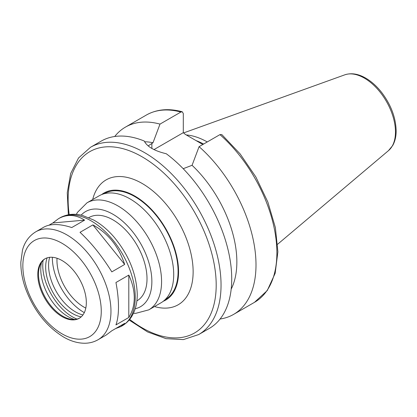 <?xml version="1.0" encoding="UTF-8"?>
<svg xmlns="http://www.w3.org/2000/svg" width="417" height="417" viewBox="0 0 417 417"><rect width="100%" height="100%" fill="white"/><g stroke="black" fill="none" stroke-linecap="round" stroke-linejoin="round"><path stroke-width="0.63" d="M98.063 339.73A62.305 35.971 -120 0 0 110.964 311.207A62.305 35.971 -120 0 0 83.77 248.506A62.305 35.971 -120 0 0 35.758 231.816C27.225 237.054 23.847 244.826 22.471 250.205L20.85 262.131C20.746 270.424 22.257 279.088 25.395 288.121C33.584 310.185 46.438 326.568 63.957 337.259C71.005 341.273 77.989 343.264 84.906 343.243C89.676 343.181 94.065 342.008 98.063 339.73L106.132 335.07L111.813 330.78L124.678 323.352L120.821 326.594L115.65 328.565M48.992 225.18L52.834 222.965L58.516 218.675C67.001 213.973 75.701 214.458 84.625 220.124L71.76 227.552C59.725 223.684 50.415 223.554 43.827 227.156L35.758 231.816M124.678 264.446L111.813 271.868C101.936 256.028 91.339 242.845 80.022 232.321L92.887 224.899L124.678 264.446C118.663 246.374 108.066 233.192 92.887 224.899M52.834 222.965L84.625 220.124M118.491 306.865C118.475 299.453 117.625 291.337 115.942 282.517L128.806 275.09C132.418 282.794 134.238 290.352 134.269 297.754C134.238 305.14 132.418 311.718 128.806 317.478L115.942 324.906C117.625 320.256 118.475 314.241 118.491 306.865M128.806 275.09L128.806 317.478M129.134 320.021L147.623 331.963L166.034 338.646L183.397 339.594L198.654 334.575L209.334 328.408A108.133 62.43 -120 0 0 231.727 278.905A108.133 62.43 -120 0 0 166.279 153.748C154.415 150.912 147.071 146.675 144.256 141.029A108.133 62.43 -120 0 0 101.201 141.113L90.52 147.279L78.542 157.98L70.681 173.493L67.262 192.779L68.362 214.755M231.174 289.169A90.969 52.521 -120 0 0 192.07 165.304L183.193 168.692M220.087 319.01A108.133 62.43 -120 0 0 233.603 314.392A108.133 62.43 -120 0 0 253.364 240.374A108.133 62.43 -120 0 0 199.081 146.669L192.07 165.304M219.957 134.618A108.133 62.43 -120 0 1 274.24 228.318A108.133 62.43 -120 0 1 254.479 302.341L267.234 290.576L275.157 273.307L277.884 251.842L275.371 227.562L267.85 202.031L255.84 176.933L240.156 153.941L221.834 134.597L219.957 134.618L199.081 146.669M148.155 145.898L152.992 142.744L159.998 124.104L180.874 112.053L182.276 111.782L183.303 113.554L183.287 132.674L154.014 149.578M183.287 132.674L185.409 134.446L202.834 144.501M163.245 301.282A61.789 35.674 -120 0 0 165.768 300.047A61.789 35.674 -120 0 0 178.57 271.759A61.789 35.674 -120 0 0 151.595 209.574A61.789 35.674 -120 0 0 103.979 193.019A61.789 35.674 -120 0 0 101.649 194.588M165.163 299.604L165.429 299.453A61.106 35.278 -120 0 0 178.085 271.477A61.106 35.278 -120 0 0 151.413 209.986A61.106 35.278 -120 0 0 104.323 193.613L104.062 193.764M133.435 313.297L135.718 313.344L148.78 309.857L160.915 302.846A61.789 35.674 -120 0 0 173.712 274.563A61.789 35.674 -120 0 0 146.742 212.378A61.789 35.674 -120 0 0 99.126 195.823L86.986 202.829L77.453 212.373L76.337 214.395M136.87 300.876L137.057 300.766A48.059 27.746 -120 0 0 147.013 278.764A48.059 27.746 -120 0 0 126.033 230.398A48.059 27.746 -120 0 0 88.998 217.523L88.811 217.632M86.329 302.591A34.33 19.818 -120 0 0 71.343 268.042A34.33 19.818 -120 0 0 44.89 258.848A34.33 19.818 -120 0 0 44.89 298.483A34.33 19.818 -120 0 0 79.22 318.307A34.33 19.818 -120 0 0 86.329 302.591M45.26 258.644A34.33 19.818 -120 0 0 40.105 265.061A34.33 19.818 -120 0 0 45.62 298.066A34.33 19.818 -120 0 0 71.443 319.339A34.33 19.818 -120 0 0 79.579 318.088M41.518 262.366A38.687 22.336 -120 0 0 74.487 319.469M43.097 260.39A42.054 24.28 -120 0 0 76.983 319.083M47.121 257.857A37.931 21.903 -120 0 0 53.527 293.5A37.931 21.903 -120 0 0 81.19 316.868M49.659 257.32A37.931 21.903 -120 0 0 56.436 291.817A37.931 21.903 -120 0 0 82.926 314.939M52.349 257.279A44.624 25.765 -120 0 0 52.344 257.742A44.624 25.765 -120 0 0 83.9 312.401A44.624 25.765 -120 0 0 84.302 312.63L83.9 312.401M57.025 258.248A38.103 22.002 -120 0 0 85.803 308.095M207.259 141.947A76.295 44.051 -120 0 0 186.29 134.952M203.611 144.053A74.664 43.107 -120 0 0 196.042 140.581M159.998 124.104A108.133 62.43 -120 0 0 125.47 127.102A108.133 62.43 -120 0 0 114.717 136.495M152.992 142.744A90.969 52.521 -120 0 0 144.584 141.754M120.821 326.594L122.337 325.719A62.305 35.971 -120 0 0 135.238 297.196A62.305 35.971 -120 0 0 108.045 234.49A62.305 35.971 -120 0 0 60.032 217.799L58.516 218.675M198.654 334.575A108.133 62.43 -120 0 0 221.046 285.072A108.133 62.43 -120 0 0 173.847 176.25A108.133 62.43 -120 0 0 90.52 147.279M151.866 148.431L151.866 143.391M154.488 306.558A72.089 41.622 -120 0 0 193.134 271.759A72.089 41.622 -120 0 0 148.369 187.494A72.089 41.622 -120 0 0 92.694 199.535M148.78 309.857A61.789 35.674 -120 0 0 161.577 281.569A61.789 35.674 -120 0 0 134.602 219.384A61.789 35.674 -120 0 0 86.986 202.829M135.197 308.768A54.924 31.713 -120 0 0 151.866 281.569A54.924 31.713 -120 0 0 124.647 223.059A54.924 31.713 -120 0 0 81.143 215.136M101.258 311.207A55.44 32.01 -120 0 0 42.451 238.055A55.44 32.01 -120 0 0 42.451 316.461A55.44 32.01 -120 0 0 101.258 311.207M395.467 131.991A43.983 25.395 -120 0 0 377.739 89.332A43.983 25.395 -120 0 0 344.765 74.841C351.119 72.756 357.942 73.757 365.24 77.843C371.193 81.221 376.66 86.079 381.638 92.423C390.958 104.761 395.796 117.558 396.15 130.808C396.16 136.505 395.003 141.415 392.689 145.543L388.508 150.61A43.983 25.395 -120 0 0 395.467 131.991M180.874 112.053A108.133 62.43 -120 0 0 146.346 115.045C156.729 109.233 168.708 108.144 182.276 111.777M129.666 319.38A104.703 60.449 -120 0 0 216.194 285.072A104.703 60.449 -120 0 0 135.89 153.529A104.703 60.449 -120 0 0 69.186 214.619M254.479 302.341L233.603 314.392M60.032 217.799C68.831 213.035 77.254 213.994 82.602 215.49L93.736 220.051C100.971 224.101 107.716 229.746 113.977 236.981C128.827 254.891 136.583 274.026 137.25 294.392C137.276 302.737 135.509 309.977 131.939 316.107C129.499 320.193 126.299 323.394 122.337 325.719M52.344 257.742L52.344 257.279M344.765 74.841L183.589 132.929M388.508 150.61L277.639 244.242M146.346 115.045L125.47 127.102"/></g></svg>
